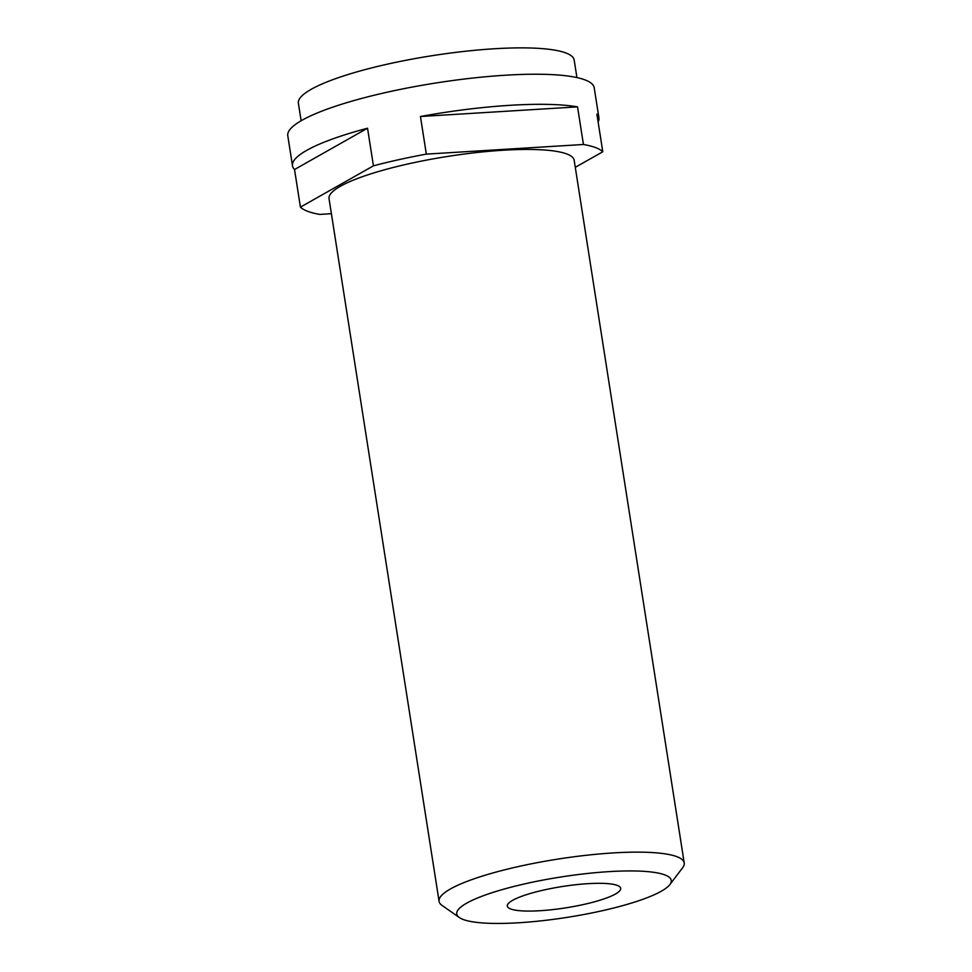 <?xml version="1.0" encoding="UTF-8"?>
<svg xmlns="http://www.w3.org/2000/svg" width="972" height="972" viewBox="0 0 972 972"><rect width="100%" height="100%" fill="white"/><g stroke="black" fill="none" stroke-linecap="round" stroke-linejoin="round"><path stroke-width="1.46" d="M466.694 903.158A108.548 20.436 171.1 0 0 459.343 917.544A108.548 20.436 171.1 0 0 552.606 919.463A108.548 20.436 171.1 0 0 661.3 891.215A108.548 20.436 171.1 0 0 669.866 884.581A108.548 20.436 171.1 0 0 595.629 872.662A108.548 20.436 171.1 0 0 466.694 903.158M669.866 884.581L682.636 867.729A124.064 23.352 171.1 0 0 684.215 862.954A124.064 23.352 171.1 0 0 586.335 855.275A124.064 23.352 171.1 0 0 450.437 888.967A124.064 23.352 171.1 0 0 439.077 901.336A124.064 23.352 171.1 0 0 442.041 905.406L459.343 917.544M294.528 169.517A155.083 29.196 -8.9 0 1 292.499 165.823A155.083 29.196 -8.9 0 1 306.715 150.356A155.083 29.196 -8.9 0 1 367.538 128.219L294.528 169.517L300.421 207.133A155.083 29.196 171.1 0 0 319.764 214.411L331.391 213.694M292.499 165.823L287.785 135.728A155.083 29.196 -8.9 0 1 302 120.261A155.083 29.196 -8.9 0 1 471.87 78.149A155.083 29.196 -8.9 0 1 594.208 87.735L598.922 117.831A155.083 29.196 -8.9 0 1 598.12 121.974M301.138 120.759L298.392 103.226A139.567 26.268 -8.9 0 1 311.186 89.315A139.567 26.268 -8.9 0 1 464.069 51.407A139.567 26.268 -8.9 0 1 574.173 60.045L576.918 77.566M512.572 900.351A57.384 10.801 -8.9 0 1 575.424 884.763A57.384 10.801 -8.9 0 1 620.683 888.311A57.384 10.801 -8.9 0 1 615.434 894.033A57.384 10.801 -8.9 0 1 552.582 909.622A57.384 10.801 -8.9 0 1 507.311 906.074A57.384 10.801 -8.9 0 1 512.572 900.351M439.077 901.336L329.034 198.64A124.064 23.352 -8.9 0 1 340.407 186.272A124.064 23.352 -8.9 0 1 476.292 152.58A124.064 23.352 -8.9 0 1 574.173 160.246L684.215 862.954M575.278 167.318L602.786 151.766L596.893 114.137A155.083 29.196 -8.9 0 1 598.922 117.831M420.451 116.506A155.083 29.196 -8.9 0 1 577.55 106.871L420.451 116.506L426.331 154.123A155.083 29.196 171.1 0 0 373.43 165.835L367.538 128.219M602.786 151.766A155.083 29.196 171.1 0 0 583.443 144.488L577.55 106.871M583.443 144.488L426.331 154.123M300.421 207.133L373.43 165.835"/></g></svg>
